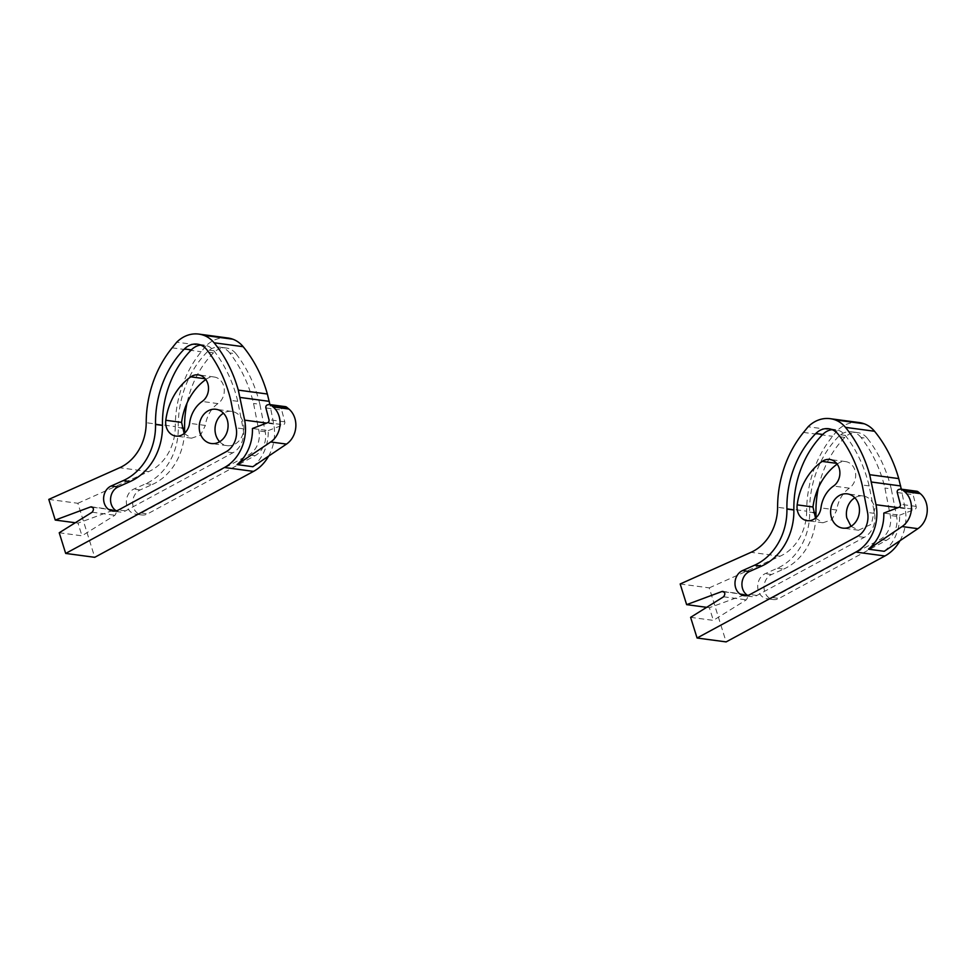 <?xml version="1.0" encoding="UTF-8"?>
<svg xmlns="http://www.w3.org/2000/svg" width="976" height="976" viewBox="0 0 976 976"><rect width="100%" height="100%" fill="white"/><g stroke="black" fill="none" stroke-linecap="round" stroke-linejoin="round"><path stroke-width="0.73" stroke-dasharray="4.88 3.66" d="M116.327 510.838A13.017 10.846 -82.4 0 0 119.706 511.997A13.017 10.846 -82.4 0 0 124.818 511.229A13.017 10.846 -82.4 0 0 125.526 510.875L232.898 452.779A20.411 16.995 -82.4 0 0 243.109 428.793L237.754 401.331A132.431 110.288 -82.4 0 0 213.903 350.811A19.63 16.348 -82.4 0 0 204.252 345.065A19.63 16.348 -82.4 0 0 200.714 345.053M237.754 401.331L230.812 400.404M219.649 441.725A17.275 14.384 -82.4 0 0 227.152 445.642A17.275 14.384 -82.4 0 0 243.488 423.669A17.275 14.384 -82.4 0 0 231.739 411.408A17.275 14.384 -82.4 0 0 223.467 413.214M205.79 379.53A57.938 48.251 -82.4 0 1 206.607 378.956A14.396 11.993 -82.4 0 1 214.195 377.004A14.396 11.993 -82.4 0 1 224.151 388.216A14.396 11.993 -82.4 0 1 217.953 403.588A29.146 24.278 -82.4 0 0 205.375 425.438L189.576 423.328M184.159 433.515L191.564 438.187L200.556 435.113L205.375 425.438M229.689 352.934A19.63 16.348 -82.4 0 0 220.039 347.188A19.63 16.348 -82.4 0 0 207.156 351.994A92.513 77.043 -82.4 0 0 178.279 427.512A56.035 46.665 -82.4 0 1 145.985 483.657L133.846 489.074A13.017 10.846 -82.4 0 0 126.38 502.847A13.017 10.846 -82.4 0 0 135.505 514.12A13.017 10.846 -82.4 0 0 140.605 513.352A13.017 10.846 -82.4 0 0 141.325 512.998L248.685 454.889A20.411 16.995 -82.4 0 0 258.908 430.916L253.553 403.454A132.431 110.288 -82.4 0 0 229.689 352.934L236.009 353.776A19.63 16.348 -82.4 0 0 226.359 348.029A19.63 16.348 -82.4 0 0 213.476 352.836A92.513 77.043 -82.4 0 0 187.05 403.051M48.8 499.395L77.86 503.287L94.745 557.32M59.231 532.762L81.972 535.812L78.007 523.112L114.277 509.875L91.537 506.825M75.286 522.746L78.007 523.112M268.595 456.134A40.309 33.562 -82.4 0 0 273.707 424.035L269.913 404.589M252.857 466.723A40.309 33.562 -82.4 0 0 268.217 430.611L252.43 428.501M227.859 337.989A33.928 28.255 -82.4 0 0 205.802 346.077L176.741 342.186M205.802 346.077L201.202 351.726A103.639 86.315 -82.4 0 0 175.265 426.597L146.205 422.706M77.86 503.287L148.718 471.628A46.067 38.357 -82.4 0 0 175.265 426.597M92.464 507.203L113.277 509.984C116.486 510.436 117.035 512.193 114.924 515.255L81.972 535.812M145.985 483.657L152.305 484.499L140.166 489.928A13.017 10.846 -82.4 0 0 132.699 503.701A13.017 10.846 -82.4 0 0 141.825 514.962A13.017 10.846 -82.4 0 0 146.925 514.193A13.017 10.846 -82.4 0 0 147.644 513.84L255.004 455.743A20.411 16.995 -82.4 0 0 265.216 431.758L259.872 404.296L253.553 403.454M259.872 404.296A132.431 110.288 -82.4 0 0 236.009 353.776M152.305 484.499A56.035 46.665 -82.4 0 0 184.501 433.222M268.217 430.611L283.455 424.792A2.306 1.915 -82.4 0 0 284.785 421.827L281.674 410.054L265.887 407.944M285.443 406.663A3.453 2.879 -82.4 0 0 284.565 406.711L283.235 407.016A2.306 1.915 -82.4 0 0 281.674 410.054M747.701 595.421A13.017 10.846 -82.4 0 0 751.093 596.58A13.017 10.846 -82.4 0 0 756.193 595.811A13.017 10.846 -82.4 0 0 756.912 595.458L864.272 537.361A20.411 16.995 -82.4 0 0 874.484 513.376L869.14 485.914A132.431 110.288 -82.4 0 0 845.277 435.394A19.63 16.348 -82.4 0 0 835.627 429.647A19.63 16.348 -82.4 0 0 832.089 429.635M869.14 485.914L862.186 484.987M851.023 526.308L858.538 530.224L871.422 524.185L874.862 508.252A17.275 14.384 -82.4 0 0 863.126 495.991A17.275 14.384 -82.4 0 0 854.842 497.797M837.176 464.112A57.938 48.251 -82.4 0 1 837.981 463.539A14.396 11.993 -82.4 0 1 845.57 461.587A14.396 11.993 -82.4 0 1 855.525 472.799A14.396 11.993 -82.4 0 1 849.34 488.171A29.146 24.278 -82.4 0 0 836.749 510.021L820.95 507.91M815.533 518.097L822.951 522.77L831.93 519.696L836.749 510.021M861.076 437.516A19.63 16.348 -82.4 0 0 851.426 431.77A19.63 16.348 -82.4 0 0 838.53 436.577A92.513 77.043 -82.4 0 0 809.653 512.095A56.035 46.665 -82.4 0 1 777.36 568.239L765.233 573.656A13.017 10.846 -82.4 0 0 757.754 587.43A13.017 10.846 -82.4 0 0 766.88 598.703A13.017 10.846 -82.4 0 0 771.992 597.934A13.017 10.846 -82.4 0 0 772.699 597.58L880.071 539.472A20.411 16.995 -82.4 0 0 890.283 515.499L884.927 488.037A132.431 110.288 -82.4 0 0 861.076 437.516L867.396 438.358A19.63 16.348 -82.4 0 0 857.733 432.612A19.63 16.348 -82.4 0 0 844.85 437.419A92.513 77.043 -82.4 0 0 818.437 487.634M680.174 583.977L709.247 587.869L726.132 641.903M690.605 617.344L713.346 620.382L709.381 607.694L745.664 594.457L722.923 591.407M706.673 607.328L709.381 607.694M899.97 540.716A40.309 33.562 -82.4 0 0 905.081 508.618L901.299 489.171M884.244 551.306A40.309 33.562 -82.4 0 0 899.604 515.194L883.805 513.083M859.246 422.571A33.928 28.255 -82.4 0 0 837.176 430.66L808.116 426.768M837.176 430.66L832.577 436.309A103.639 86.315 -82.4 0 0 806.652 511.18L777.591 507.288M709.247 587.869L780.092 556.21A46.067 38.357 -82.4 0 0 806.652 511.18M723.85 591.785L744.664 594.567C747.872 595.018 748.421 596.775 746.311 599.837L713.346 620.382M777.36 568.239L783.679 569.081L771.552 574.51A13.017 10.846 -82.4 0 0 764.074 588.284A13.017 10.846 -82.4 0 0 773.199 599.545A13.017 10.846 -82.4 0 0 778.311 598.776A13.017 10.846 -82.4 0 0 779.019 598.422L886.391 540.326A20.411 16.995 -82.4 0 0 896.602 516.341L891.247 488.878L884.927 488.037M891.247 488.878A132.431 110.288 -82.4 0 0 867.396 438.358M783.679 569.081A56.035 46.665 -82.4 0 0 815.887 517.805M899.604 515.194L914.829 509.374A2.306 1.915 -82.4 0 0 916.171 506.41L913.06 494.637L897.261 492.526M916.83 491.245A3.453 2.879 -82.4 0 0 915.952 491.294L914.622 491.599A2.306 1.915 -82.4 0 0 913.06 494.637M125.526 510.875L118.584 509.948M232.898 452.779L225.944 451.839M243.109 428.793L236.155 427.866M213.903 350.811L206.949 349.884M217.953 403.588L202.166 401.465M206.607 378.956L205.204 378.761M273.707 424.035L266.582 423.084M172.142 347.834L201.202 351.726M148.718 471.628L119.658 467.736M92.183 512.205L114.924 515.255M213.476 352.836L207.156 351.994M265.216 431.758L258.908 430.916M255.004 455.743L248.685 454.889M141.325 512.998L147.644 513.84M140.166 489.928L133.846 489.074M181.78 427.976L178.279 427.512M267.656 422.681L283.455 424.792M284.565 406.711L268.778 404.589M283.235 407.016L267.448 404.906M284.785 421.827L268.998 419.704M756.912 595.458L749.958 594.53M864.272 537.361L857.318 536.422M874.484 513.376L867.542 512.449M845.277 435.394L838.335 434.466M849.34 488.171L833.541 486.048M837.981 463.539L836.578 463.344M905.081 508.618L897.969 507.666M803.516 432.417L832.577 436.309M780.092 556.21L751.032 552.318M723.57 596.787L746.311 599.837M844.85 437.419L838.53 436.577M896.602 516.341L890.283 515.499M886.391 540.326L880.071 539.472M772.699 597.58L779.019 598.422M771.552 574.51L765.233 573.656M813.167 512.559L809.653 512.095M899.042 507.264L914.829 509.374M915.952 491.294L900.153 489.171M914.622 491.599L898.823 489.488M916.171 506.41L900.372 504.287M119.706 511.997L112.752 511.07M204.252 345.065L197.298 344.138M231.739 411.408L215.952 409.286M227.152 445.642L211.365 443.531M191.564 438.187L175.778 436.065M214.195 377.004L198.396 374.882M226.359 348.029L220.039 347.188M141.825 514.962L135.505 514.12M751.093 596.58L744.139 595.653M835.627 429.647L828.673 428.72M863.126 495.991L847.327 493.868M858.538 530.224L842.739 528.114M822.951 522.77L807.152 520.647M845.57 461.587L829.783 459.464M857.733 432.612L851.426 431.77M773.199 599.545L766.88 598.703"/><path stroke-width="1.46" d="M200.714 345.053A19.63 16.348 -82.4 0 0 191.357 349.872A92.513 77.043 -82.4 0 0 162.48 425.39L155.538 424.462A92.513 77.043 -82.4 0 1 184.415 348.944A19.63 16.348 -82.4 0 1 197.298 344.138A19.63 16.348 -82.4 0 1 206.949 349.884A132.431 110.288 -82.4 0 1 230.812 400.404L236.155 427.866A20.411 16.995 -82.4 0 1 225.944 451.839L118.584 509.948A13.017 10.846 -82.4 0 1 117.864 510.302A13.017 10.846 -82.4 0 1 112.752 511.07A13.017 10.846 -82.4 0 1 103.639 499.797A13.017 10.846 -82.4 0 1 111.105 486.024L123.244 480.607A56.035 46.665 -82.4 0 0 155.538 424.462M116.327 510.838A13.017 10.846 -82.4 0 1 110.593 498.602A13.017 10.846 -82.4 0 1 118.059 486.963L130.186 481.534A56.035 46.665 -82.4 0 0 162.48 425.39M227.689 421.559A17.275 14.384 -82.4 0 0 215.952 409.286A17.275 14.384 -82.4 0 0 199.616 431.258A17.275 14.384 -82.4 0 0 211.365 443.531A17.275 14.384 -82.4 0 0 227.689 421.559M202.166 401.465A29.146 24.278 -82.4 0 0 189.576 423.328A14.396 11.993 -82.4 0 1 175.778 436.065A14.396 11.993 -82.4 0 1 165.798 420.278A57.938 48.251 -82.4 0 1 190.808 376.834A14.396 11.993 -82.4 0 1 198.396 374.882A14.396 11.993 -82.4 0 1 208.352 386.106A14.396 11.993 -82.4 0 1 202.166 401.465M223.467 413.214A17.275 14.384 -82.4 0 0 215.415 433.381A17.275 14.384 -82.4 0 0 219.649 441.725M205.79 379.53A57.938 48.251 -82.4 0 0 181.585 422.401L184.159 433.515M266.582 423.084L244.647 420.144A40.309 33.562 -82.4 0 1 224.468 467.492L65.685 553.429L59.231 532.762L92.183 512.205C94.294 509.155 93.745 507.398 90.536 506.947L91.537 506.825M244.647 420.144L238.303 390.119A132.431 110.288 -82.4 0 0 214.098 342.783A31.098 25.901 -82.4 0 0 203.764 335.317A33.928 28.255 -82.4 0 0 198.799 334.097A33.928 28.255 -82.4 0 0 176.741 342.186L172.142 347.834A103.639 86.315 -82.4 0 0 146.205 422.706A46.067 38.357 -82.4 0 1 119.658 467.736L48.8 499.395L55.254 520.062L90.536 506.947L92.464 507.203M65.685 553.429L94.745 557.32L253.528 471.396A40.309 33.562 -82.4 0 0 268.595 456.134M55.254 520.062L75.286 522.746M270.706 441.969L286.493 444.092L252.857 466.723L237.07 464.6A40.309 33.562 -82.4 0 0 252.43 428.501L267.656 422.681A2.306 1.915 -82.4 0 0 268.998 419.704L265.887 407.944A2.306 1.915 -82.4 0 1 267.448 404.906L268.778 404.589A3.453 2.879 -82.4 0 1 270.913 405.113L273.109 406.931A20.728 17.263 -82.4 0 1 270.706 441.969L237.07 464.6M269.913 404.589L267.363 394.011A132.431 110.288 -82.4 0 0 243.158 346.687A31.098 25.901 -82.4 0 0 232.825 339.209A33.928 28.255 -82.4 0 0 227.859 337.989L198.799 334.097M240.23 397.464L269.291 401.356M238.303 390.119L267.363 394.011M184.501 433.222A56.035 46.665 -82.4 0 0 184.598 428.354L181.78 427.976M187.05 403.051A92.513 77.043 -82.4 0 0 184.598 428.354M286.493 444.092A20.728 17.263 -82.4 0 0 288.896 409.042L286.712 407.236A3.453 2.879 -82.4 0 0 285.443 406.663L269.657 404.552M832.089 429.635A19.63 16.348 -82.4 0 0 822.744 434.454A92.513 77.043 -82.4 0 0 793.866 509.972L786.912 509.045A92.513 77.043 -82.4 0 1 815.79 433.527A19.63 16.348 -82.4 0 1 828.673 428.72A19.63 16.348 -82.4 0 1 838.335 434.466A132.431 110.288 -82.4 0 1 862.186 484.987L867.542 512.449A20.411 16.995 -82.4 0 1 857.318 536.422L749.958 594.53A13.017 10.846 -82.4 0 1 749.251 594.884A13.017 10.846 -82.4 0 1 744.139 595.653A13.017 10.846 -82.4 0 1 735.013 584.38A13.017 10.846 -82.4 0 1 742.492 570.606L754.619 565.189A56.035 46.665 -82.4 0 0 786.912 509.045M747.701 595.421A13.017 10.846 -82.4 0 1 741.967 583.184A13.017 10.846 -82.4 0 1 749.434 571.546L761.573 566.117A56.035 46.665 -82.4 0 0 793.866 509.972M859.075 506.141A17.275 14.384 -82.4 0 0 847.327 493.868A17.275 14.384 -82.4 0 0 831.003 515.84A17.275 14.384 -82.4 0 0 842.739 528.114A17.275 14.384 -82.4 0 0 859.075 506.141M833.541 486.048A29.146 24.278 -82.4 0 0 820.95 507.91A14.396 11.993 -82.4 0 1 807.152 520.647A14.396 11.993 -82.4 0 1 797.172 504.86A57.938 48.251 -82.4 0 1 822.195 461.416A14.396 11.993 -82.4 0 1 829.783 459.464A14.396 11.993 -82.4 0 1 839.738 470.688A14.396 11.993 -82.4 0 1 833.541 486.048M854.842 497.797A17.275 14.384 -82.4 0 0 846.79 517.963L851.023 526.308M837.176 464.112A57.938 48.251 -82.4 0 0 812.971 506.983L815.533 518.097M897.969 507.666L876.021 504.726A40.309 33.562 -82.4 0 1 855.854 552.074L697.071 638.011L690.605 617.344L723.57 596.787C725.668 593.737 725.119 591.981 721.923 591.529L722.923 591.407M876.021 504.726L869.677 474.702A132.431 110.288 -82.4 0 0 845.472 427.366A31.098 25.901 -82.4 0 0 835.151 419.9A33.928 28.255 -82.4 0 0 830.173 418.68A33.928 28.255 -82.4 0 0 808.116 426.768L803.516 432.417A103.639 86.315 -82.4 0 0 777.591 507.288A46.067 38.357 -82.4 0 1 751.032 552.318L680.174 583.977L686.64 604.644L721.923 591.529L723.85 591.785M697.071 638.011L726.132 641.903L884.915 555.978A40.309 33.562 -82.4 0 0 899.97 540.716M686.64 604.644L706.673 607.328M902.08 526.552L917.879 528.675L884.244 551.306L868.445 549.183A40.309 33.562 -82.4 0 0 883.805 513.083L899.042 507.264A2.306 1.915 -82.4 0 0 900.372 504.287L897.261 492.526A2.306 1.915 -82.4 0 1 898.823 489.488L900.153 489.171A3.453 2.879 -82.4 0 1 902.3 489.696L904.484 491.514A20.728 17.263 -82.4 0 1 902.08 526.552L868.445 549.183M901.299 489.171L898.737 478.594A132.431 110.288 -82.4 0 0 874.533 431.258A31.098 25.901 -82.4 0 0 864.211 423.791A33.928 28.255 -82.4 0 0 859.246 422.571L830.173 418.68M871.605 482.046L900.665 485.938M869.677 474.702L898.737 478.594M815.887 517.805A56.035 46.665 -82.4 0 0 815.973 512.937L813.167 512.559M818.437 487.634A92.513 77.043 -82.4 0 0 815.973 512.937M917.879 528.675A20.728 17.263 -82.4 0 0 920.283 493.624L918.099 491.806A3.453 2.879 -82.4 0 0 916.83 491.245L901.031 489.135M191.357 349.872L184.415 348.944M130.186 481.534L123.244 480.607M118.059 486.963L111.105 486.024M181.585 422.401L165.798 420.278M205.204 378.761L190.808 376.834M224.468 467.492L253.528 471.396M243.158 346.687L214.098 342.783M232.825 339.209L203.764 335.317M288.896 409.042L273.109 406.931M286.712 407.236L270.913 405.113M822.744 434.454L815.79 433.527M761.573 566.117L754.619 565.189M749.434 571.546L742.492 570.606M812.971 506.983L797.172 504.86M836.578 463.344L822.195 461.416M855.854 552.074L884.915 555.978M874.533 431.258L845.472 427.366M864.211 423.791L835.151 419.9M920.283 493.624L904.484 491.514M918.099 491.806L902.3 489.696"/></g></svg>
